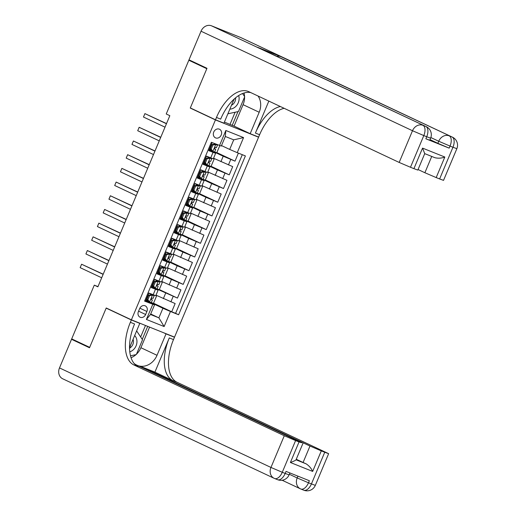 <?xml version="1.0" encoding="UTF-8"?>
<svg xmlns="http://www.w3.org/2000/svg" width="516" height="516" viewBox="0 0 516 516"><rect width="100%" height="100%" fill="white"/><g stroke="black" fill="none" stroke-linecap="round" stroke-linejoin="round"><path stroke-width="0.77" d="M213.747 132.038A4.754 4.018 115.2 0 0 215.449 137.837A4.754 4.018 115.2 0 0 221.209 135.031A4.754 4.018 115.2 0 0 219.5 129.232A4.754 4.018 115.2 0 0 213.747 132.038M256.284 136.127L258.574 137.204L174.537 337.116L131.399 319.83L215.436 119.918L258.574 137.204M212.16 142.603L208.78 150.64L213.037 152.343L210.734 157.819L213.334 158.773L215.636 153.291L213.037 152.343M210.057 158.251L207.148 158.683L206.213 158.244L209.122 157.812L211.721 158.857L206.477 156.122L203.027 164.333L207.277 166.036L204.975 171.512L207.58 172.46L209.883 166.984L207.277 166.036M204.297 171.944L201.395 172.376L200.46 171.938L203.362 171.499L205.968 172.55L200.718 169.809L197.267 178.026L201.524 179.729L199.221 185.205L201.82 186.153L204.123 180.677L201.524 179.729M198.544 185.637L195.635 186.07L194.7 185.631L197.609 185.192L200.208 186.237L194.964 183.502L191.513 191.72L195.77 193.423L193.468 198.899L196.067 199.847L198.37 194.371L195.77 193.423M192.79 199.324L189.882 199.763L188.946 199.324L191.855 198.886L194.455 199.931L189.211 197.196L185.754 205.413L190.011 207.116L187.708 212.592L190.314 213.54L192.616 208.064L190.011 207.116M187.708 212.592L183.457 210.889L180 219.1L184.257 220.809L181.955 226.285L184.554 227.234L186.857 221.757L184.257 220.809M181.277 226.711L178.368 227.15L177.433 226.711L180.342 226.272L182.941 227.317L177.697 224.583L174.247 232.793L178.497 234.503L176.195 239.979L178.8 240.927L181.103 235.451L178.497 234.503M175.517 240.404L172.615 240.843L171.68 240.398L174.582 239.966L177.188 241.011L171.944 238.276L168.487 246.487L172.744 248.196L170.441 253.672L173.041 254.62L175.343 249.144L172.744 248.196M169.764 254.098L166.855 254.536L165.92 254.091L168.829 253.659L171.428 254.704L166.184 251.969L162.734 260.18L166.99 261.883L164.688 267.365L167.287 268.314L169.59 262.838L166.99 261.883M164.688 267.365L160.431 265.656L156.98 273.873L161.231 275.576L158.928 281.059L161.534 282.007L163.836 276.531L161.231 275.576M158.251 281.484L155.348 281.917L154.413 281.478L157.316 281.046L159.921 282.091L154.671 279.356L151.22 287.567L158.077 290.218L151.44 287.044M156 295.165L175.15 303.556L171.699 311.774L153.536 303.221M155.639 288.438L177.452 298.08L159.289 289.528M177.452 298.08L180.903 289.863L161.753 281.472M167.513 267.778L186.663 276.17L183.206 284.387L165.043 275.834M173.266 254.085L192.416 262.476L188.966 270.694L170.802 262.141M179.026 240.398L198.176 248.783L194.719 257L176.556 248.454M184.78 226.705L203.93 235.09L200.472 243.307L182.309 234.761M190.533 213.011L209.683 221.396L206.232 229.614L188.069 221.067M196.293 199.318L215.443 207.703L211.986 215.92L193.823 207.374M202.046 185.625L221.196 194.016L217.746 202.227L199.582 193.681M207.8 171.931L226.95 180.323L223.499 188.534L205.336 179.987M213.56 158.238L232.71 166.629L229.252 174.847L211.089 166.294M215.636 153.291L208.999 150.117M209.883 166.984L203.246 163.811M204.123 180.677L197.486 177.504M198.37 194.371L191.733 191.197M192.616 208.064L185.973 204.891M186.857 221.757L180.219 218.584M181.103 235.451L174.466 232.277M175.343 249.144L168.706 245.971M169.59 262.838L162.953 259.658M163.836 276.531L157.193 273.351M97.976 286.619L94.286 285.142L97.885 286.838L169.835 115.681L166.236 113.984L188.83 60.243L206.813 68.705L190.262 108.07L215.436 119.918M145.628 314.496L146.899 311.483A4.605 3.889 115.2 0 0 145.248 305.865A4.605 3.889 115.2 0 0 139.668 308.587L138.404 311.6A4.605 3.889 115.2 0 0 140.055 317.217A4.605 3.889 115.2 0 0 145.628 314.496L138.578 311.18M221.499 145.577L229.691 149.427L233.722 139.842L225.324 136.482L221.293 146.067L211.347 142.281L144.583 301.118L154.529 304.898L145.686 300.738M219.513 145.551L225.84 130.49L243.565 137.591L237.231 152.652L245.39 155.922L178.62 314.76L170.461 311.49L164.133 326.551L146.409 319.449L152.742 304.388M209.206 149.627L211.973 150.93M213.198 151.511L223.215 156.225L220.912 161.702M203.446 163.32L206.219 164.623M207.445 165.204L217.462 169.912L215.159 175.395M200.369 178.194L197.699 177.007L200.466 178.317M201.685 178.891L211.702 183.606L209.399 189.088M194.616 191.888L191.939 190.701L194.706 192.01M195.932 192.584L205.949 197.299L203.646 202.775M188.862 205.581L186.186 204.394L188.953 205.703M190.178 206.277L200.195 210.992L197.892 216.468M180.426 218.094L183.199 219.397M184.418 219.971L194.435 224.686L192.133 230.162M177.349 232.968L174.672 231.781L177.44 233.09M178.665 233.664L188.682 238.379L186.379 243.855M171.589 246.661L168.919 245.474L171.686 246.783M172.905 247.358L182.922 252.072L180.619 257.548M165.836 260.354L163.159 259.161L165.926 260.477M167.152 261.051L177.169 265.766L174.866 271.242M160.083 274.048L157.406 272.854L160.173 274.17M161.398 274.744L171.415 279.459L169.113 284.935M154.323 287.741L151.646 286.548L154.419 287.857M171.699 311.774L175.601 313.335L242.294 154.684M223.215 156.225L235.012 161.153L238.386 153.117M229.252 174.847L217.462 169.912M223.499 188.534L211.702 183.606M217.746 202.227L205.949 197.299M211.986 215.92L200.195 210.992M206.232 229.614L194.435 224.686M200.472 243.307L188.682 238.379M194.719 257L182.922 252.072M188.966 270.694L177.169 265.766M183.206 284.387L171.415 279.459M152.497 295.178L149.588 295.61L148.653 295.171L151.562 294.739L154.161 295.784L148.918 293.049L155.774 295.7L158.077 290.218M154.677 279.35L158.928 281.059M166.184 251.963L170.441 253.672M171.944 238.269L176.195 239.979M177.697 224.583L181.955 226.285M189.211 197.196L193.468 198.899M194.964 183.502L199.221 185.205M200.724 169.809L204.975 171.512M206.477 156.116L210.734 157.819M144.654 300.938L145.467 301.26L148.918 293.043M154.529 304.898L150.498 314.483L158.889 317.85L162.921 308.265L170.461 311.49M150.704 313.999L158.889 317.85L164.133 326.551M148.569 301.434L145.893 300.241L148.66 301.55M149.885 302.131L162.921 308.265M131.399 319.83L106.225 307.988L89.681 347.352L71.698 338.889L94.286 285.142M195.867 63.062L188.83 60.243M175.601 313.335L178.62 314.76M156.767 295.526L153.458 303.395L151.323 302.537M235.012 161.153L216.849 152.601M162.521 281.833L159.218 289.702L157.077 288.844M168.28 268.139L164.972 276.008L162.837 275.151M174.034 254.446L170.732 262.315L168.59 261.457M179.794 240.759L176.485 248.622L174.35 247.764M185.547 227.066L182.238 234.928L180.103 234.07M183.103 219.274L180.426 218.087M191.301 213.372L187.998 221.235L185.857 220.377M197.06 199.679L193.752 207.542L191.617 206.684M202.814 185.986L199.511 193.848L197.37 192.997M208.574 172.292L205.265 180.155L203.13 179.304M206.129 164.507L203.452 163.314M214.327 158.599L211.018 166.468L208.883 165.61M211.882 150.814L209.206 149.621M219.777 145.628L216.778 152.775L214.637 151.917M237.231 152.652L229.691 149.427M150.498 314.483L146.409 319.449M225.84 130.49L225.324 136.482M243.565 137.591L233.722 139.842M190.262 108.07L192.61 109.011M149.588 295.61L147.866 299.719L149.621 302.021L151.272 302.615M149.621 302.021L148.64 301.525L146.931 299.28L147.866 299.719M148.234 300.989L146.015 299.951M151.562 294.739L148.892 293.107M148.653 295.171L146.931 299.28M103.2 274.19L81.593 264.231L103.129 274.364M80.154 267.649L81.593 264.231L80.154 267.649L101.691 277.789M154.161 295.784L153.071 298.383L151.981 298.061L151.194 298.758L151.272 299.544L152.381 300.028L151.143 299.145M147.666 297.526L147.131 297.293M147.105 297.351L147.641 297.59M148.331 295.945L147.802 295.707M129.768 351.835A9.656 8.159 115.2 0 0 133.199 349.88A9.656 8.159 115.2 0 0 134.676 335.535M129.735 348.055A6.611 5.586 115.2 0 0 130.871 347.242A6.611 5.586 115.2 0 0 133.07 339.354M136.63 330.891L142.519 339.773L136.301 354.557L130.49 355.814M229.839 109.153A9.656 8.159 115.2 0 0 235.367 106.831A9.656 8.159 115.2 0 0 238.669 95.57M231.49 105.225A6.611 5.586 115.2 0 0 233.039 104.2A6.611 5.586 115.2 0 0 235.58 97.84M244.391 96.279L242.585 93.531L244.687 96.731L238.469 111.514L227.885 113.797M303.647 490.142A8.914 4.767 -68.2 0 0 303.782 490.2A8.914 4.767 -68.2 0 0 311.412 483.956L324.738 452.255L328.64 453.68L315.315 485.382L308.497 482.789L309.361 480.731L286.045 471.392L285.187 473.443L282.271 472.275L270.958 467.444L284.284 435.743L295.597 440.58L282.271 472.275A8.914 4.767 111.8 0 1 274.635 478.519A8.914 4.767 111.8 0 1 274.499 478.461A8.914 7.534 115.2 0 1 274.157 478.313A8.914 8.914 0 0 0 274.635 478.519L277.55 479.687A8.914 4.767 -68.2 0 0 285.187 473.443L289.089 474.868L289.902 472.933M59.495 367.914L270.958 467.444A8.914 7.534 115.2 0 0 274.157 478.313L62.694 378.789A8.914 7.534 -64.8 0 1 59.495 367.914L71.524 339.302L89.507 347.765L106.167 308.123L131.341 319.972L130.367 322.3A37.146 19.847 -68.2 0 0 133.954 364.993L284.284 435.743M108.515 309.065L106.167 308.123M137.508 322.281L139.797 323.358L130.787 344.785A16.718 14.125 115.2 0 0 129.548 349.003M134.044 363.387A16.718 14.125 115.2 0 0 135.766 364.625M137.849 365.605A16.718 14.125 115.2 0 0 157.019 355.298L166.023 333.871L174.479 337.258L173.499 339.586A37.146 19.847 -68.2 0 0 177.091 382.279L328.64 453.68M139.797 323.358L131.341 319.972M141.481 367.315L141.681 366.831L309.987 446.043L321.3 450.881L312.664 471.418L290.398 462.497C293.752 461.278 295.629 460.382 296.029 459.801L306.175 463.865L303.085 462.478L309.987 446.043M154.91 372.133L169.3 337.903A37.146 19.847 -68.2 0 0 172.892 380.595L154.91 372.133L141.681 366.831M290.398 462.497L299.035 441.954L295.597 440.58M299.035 441.954L301.712 442.728L134.682 364.115M78.561 342.121L71.524 339.302M163.74 332.794L166.023 333.871M172.189 336.18L174.479 337.258M324.738 452.255L321.3 450.881M296.261 459.266L303.085 462.478M130.367 322.3L134.56 323.977A37.146 19.847 -68.2 0 0 138.153 366.676L133.954 364.993M306.175 463.865C309.065 465.767 311.232 468.283 312.664 471.418M302.937 443.379L296.029 459.801M149.569 327.112L140.907 347.713A16.718 14.125 -64.8 0 1 136.443 354.228M136.018 354.621A16.718 14.125 -64.8 0 1 131.045 357.723M142.242 339.354L147.699 326.364M140.662 336.967L145.486 325.48M425.861 138.791L426.719 136.74L430.621 138.165L429.763 140.217L425.861 138.791L449.172 148.137L437.865 143.306L438.729 141.249L430.86 137.546M430.015 139.61L437.865 143.306M206.98 68.293L190.32 107.934L215.495 119.783L216.475 117.454A37.146 19.847 111.8 0 1 248.273 91.435A37.146 19.847 111.8 0 1 248.841 91.687L399.171 162.437L412.497 130.735L201.034 31.212L188.998 59.83L206.98 68.293M244.584 96.976A16.718 14.125 -64.8 0 1 243.075 104.671L234.064 126.097L250.176 133.683L259.187 112.249A16.718 14.125 115.2 0 0 258.058 96.021M234.522 98.749A16.718 14.125 115.2 0 0 232.955 101.742L223.944 123.169L215.495 119.783M250.176 133.683L258.632 137.069L259.606 134.74A37.146 19.847 111.8 0 1 284.155 108.302M268.842 101.097L255.414 133.057A37.146 19.847 111.8 0 1 280.382 106.528M444.824 157.032C441.541 158.283 438.226 158.502 434.878 157.696L424.733 153.633L422.552 148.111L444.824 157.032L436.188 177.575L439.626 178.949L452.951 147.254L450.036 146.086L449.172 148.137M436.188 177.575L424.881 172.737L431.731 156.438M418.057 169.525L424.881 172.737M276.828 56.341A8.914 7.534 -64.8 0 1 280.865 56.625L452.087 137.004A8.914 4.767 -68.2 0 1 452.951 147.254L456.853 148.673L443.528 180.374L439.626 178.949M201.034 31.212A8.914 7.534 -64.8 0 1 211.476 25.8L240.624 37.481A8.914 7.534 -64.8 0 1 240.966 37.629L452.435 137.153A8.914 7.534 115.2 0 0 452.087 137.004L240.624 37.481M280.865 56.625L257.548 47.279A8.914 7.534 -64.8 0 1 257.89 47.427L426.203 126.639A8.914 7.534 115.2 0 0 425.861 126.491L257.548 47.279M234.064 126.097L232.2 125.349L237.973 111.617M224.408 122.079L232.2 125.349M434.878 157.696L424.733 153.633L417.825 170.074L413.922 168.648L422.552 148.111M211.476 25.8L425.861 126.491A8.914 4.767 -68.2 0 1 426.719 136.74L423.81 135.573L410.484 167.268L413.922 168.648M410.484 167.268L399.171 162.437M216.475 117.454L220.667 119.138A37.146 19.847 111.8 0 1 250.789 92.603M244.036 93.015A16.718 14.125 -64.8 0 1 244.571 96.55M230.039 124.337L235.128 112.23M155.348 281.917L153.62 286.025L155.374 288.328L157.038 288.934L158.135 286.335L156.903 285.458M155.374 288.328L154.394 287.831L152.684 285.587L153.62 286.025M153.987 287.296L151.769 286.257M157.316 281.046L154.645 279.414M154.413 281.478L152.684 285.587M108.953 260.503L87.352 250.537L108.882 260.67M85.914 253.956L87.352 250.537L85.914 253.956L107.444 264.095M153.42 283.832L152.891 283.6M152.865 283.658L153.394 283.897M154.084 282.252L153.555 282.013M158.812 284.677L157.735 284.368L156.948 285.064L157.025 285.851L158.135 286.335M161.102 268.223L160.166 267.785L162.998 267.359L164.011 267.791L161.102 268.223L159.373 272.332L161.127 274.635L162.785 275.228M161.127 274.635L160.192 274.196L158.438 271.893L159.373 272.332M159.747 273.603L157.528 272.571M163.075 267.353L160.405 265.721M164.011 267.791L165.675 268.397L164.875 267.765L160.431 265.663M160.166 267.785L158.438 271.893M114.713 246.809L93.106 236.844L114.642 246.977M91.667 240.269L93.106 236.844L91.667 240.269L113.204 250.402M165.675 268.397L164.578 270.997L163.495 270.674L162.708 271.371L162.785 272.158L163.888 272.642L162.656 271.764M159.18 270.139L158.644 269.907M158.618 269.965L159.147 270.203M159.837 268.565L159.309 268.32M166.855 254.536L165.133 258.639L166.887 260.948L168.551 261.548L169.648 258.948L168.416 258.071M166.887 260.948L165.952 260.503L164.198 258.2L165.133 258.639M165.501 259.909L163.282 258.877M168.829 253.659L166.158 252.027M165.92 254.091L164.198 258.2M120.467 233.116L98.866 223.151L120.396 233.284M97.421 226.576L98.866 223.151L97.421 226.576L118.957 236.709M164.933 256.446L164.404 256.213M164.378 256.271L164.907 256.51M165.597 254.872L165.068 254.633M170.325 257.291L169.248 256.981L168.461 257.678L168.538 258.464L169.635 258.929M172.615 240.843L170.886 244.952L172.641 247.254L174.292 247.841M172.641 247.254L171.705 246.809L169.951 244.507L170.886 244.952M171.254 246.222L169.035 245.184M174.582 239.966L171.918 238.334M177.188 241.011L176.091 243.61L175.001 243.288L174.221 243.984L174.298 244.771L175.401 245.255L174.169 244.378M171.68 240.398L169.951 244.507M126.22 219.423L104.619 209.457L126.149 219.59M103.181 212.882L104.619 209.457L103.181 212.882L124.711 223.015M170.686 242.759L170.157 242.52M170.132 242.578L170.661 242.823M171.351 241.178L170.822 240.94M178.368 227.15L176.64 231.258L178.401 233.561L180.052 234.148M178.401 233.561L177.42 233.064L175.704 230.813L176.64 231.258M177.014 232.529L174.795 231.49M180.342 226.272L177.672 224.641M177.433 226.711L175.704 230.813M131.98 205.729L110.372 195.764L131.909 205.897M108.934 199.189L110.372 195.764L108.934 199.189L130.471 209.322M181.832 229.904L180.761 229.594L179.974 230.291L180.052 231.078L181.155 231.561L179.923 230.684M176.446 229.065L175.911 228.827M175.885 228.885L176.42 229.13M177.111 227.485L176.575 227.246M181.155 231.561L180.065 234.167M184.128 213.456L183.193 213.018L186.095 212.579L187.031 213.018L184.128 213.456L182.4 217.565L184.154 219.868L185.805 220.455M184.154 219.868L183.174 219.371L181.464 217.12L182.4 217.565M182.767 218.836L180.548 217.797M186.095 212.579L183.425 210.947M187.031 213.018L188.695 213.624L187.895 212.998L183.451 210.889M183.193 213.018L181.464 217.12M137.733 192.036L116.132 182.071L137.662 192.204M114.694 185.496L116.132 182.071L114.694 185.496L136.224 195.629M187.592 216.21L186.515 215.901L185.728 216.597L185.805 217.384L186.915 217.868L185.683 216.991M182.2 215.372L181.671 215.133M181.645 215.198L182.174 215.436M182.864 213.792L182.335 213.553M189.882 199.763L188.153 203.872L189.907 206.174L191.565 206.761M189.907 206.174L188.972 205.736L187.218 203.433L188.153 203.872M188.521 205.142L186.308 204.104M191.855 198.886L189.185 197.26M188.946 199.324L187.218 203.433M143.493 178.343L121.886 168.377L143.422 178.51M120.447 171.802L121.886 168.377L120.447 171.802L141.977 181.935M193.345 202.517L192.275 202.208L191.488 202.904L191.565 203.691L192.668 204.175L191.436 203.298M187.953 201.679L187.424 201.44M187.398 201.504L187.927 201.743M188.617 200.098L188.088 199.86M192.668 204.175L191.578 206.781M195.635 186.07L193.913 190.178L195.667 192.481L197.318 193.068M195.667 192.481L194.687 191.984L192.978 189.74L193.913 190.178M194.28 191.449L192.062 190.41M197.609 185.192L194.938 183.567M194.7 185.631L192.978 189.74M149.247 164.649L127.639 154.684L149.176 164.823M126.201 158.109L127.639 154.684L126.201 158.109L147.737 168.242M199.105 188.824L198.028 188.514L197.241 189.211L197.318 189.998L198.428 190.488L197.189 189.604M193.713 187.985L193.178 187.747M193.158 187.811L193.687 188.05M194.377 186.405L193.848 186.166M201.395 172.376L199.666 176.485L201.421 178.788L203.072 179.375M201.421 178.788L200.44 178.291L198.731 176.046L199.666 176.485M200.034 177.756L197.815 176.717M203.362 171.499L200.698 169.874M200.46 171.938L198.731 176.046M155 150.956L133.399 140.991L154.929 151.13M131.961 144.416L133.399 140.991L131.961 144.416L153.491 154.548M204.858 175.13L203.781 174.827L203.001 175.524L203.078 176.304L204.181 176.795L202.949 175.911M199.466 174.292L198.937 174.06M198.912 174.118L199.44 174.356M200.131 172.712L199.602 172.473M207.148 158.683L205.42 162.792L207.18 165.094L208.832 165.688M207.18 165.094L206.2 164.598L204.484 162.353L205.42 162.792M205.794 164.062L203.575 163.024M209.122 157.812L206.452 156.18M206.213 158.244L204.484 162.353M160.76 137.262L139.152 127.304L160.689 137.437M137.714 130.722L139.152 127.304L137.714 130.722L159.251 140.855M211.721 158.857L210.625 161.456L209.541 161.134L208.754 161.831L208.832 162.617L209.935 163.101L208.703 162.218M205.226 160.599L204.691 160.366M204.665 160.424L205.194 160.663M205.89 159.018L205.355 158.78M212.902 144.99L211.973 144.551L214.804 144.125L215.811 144.557L212.902 144.99L211.179 149.098L212.934 151.401L214.598 152.007L215.694 149.408L214.463 148.524M212.934 151.401L211.953 150.904L210.244 148.66L211.179 149.098M211.547 150.369L209.328 149.33M214.875 144.119L215.688 144.403L214.314 143.467M215.811 144.557L217.475 145.164L215.849 144.08M211.973 144.551L210.244 148.66M166.513 123.569L144.912 113.61L166.442 123.743M143.474 117.029L144.912 113.61L143.474 117.029L165.004 127.168M210.98 146.905L210.451 146.673M210.425 146.731L210.954 146.97M211.644 145.325L211.115 145.086M216.372 147.744L215.295 147.441L214.508 148.137L214.585 148.924L215.694 149.408M165.655 293.153L163.353 298.629M173.195 296.371L170.893 301.847M230.755 159.444L228.453 164.92M225.002 173.137L222.699 178.613M219.242 186.831L216.939 192.307M213.489 200.524L211.186 206M207.735 214.217L205.433 219.693M201.975 227.911L199.673 233.387M196.222 241.604L193.919 247.08M190.462 255.297L188.159 260.774M184.709 268.984L182.406 274.467M178.955 282.678L176.653 288.16M155.477 289.27L153.175 294.746M139.862 308.175L146.899 311.483M152.426 295.191L149.576 301.963M151.446 294.752L151.588 294.41M169.3 337.903L173.499 339.586M172.892 380.595L177.091 382.279M289.341 474.262L297.19 477.951L297.945 476.158M277.415 479.628A8.914 4.767 -68.2 0 0 277.55 479.687A8.914 8.914 0 0 0 289.089 474.868M297.19 477.951A8.914 7.534 115.2 0 0 300.389 488.826A8.914 7.534 115.2 0 0 300.731 488.975A8.914 4.767 111.8 0 0 300.867 489.033A8.914 4.767 111.8 0 0 308.497 482.789L297.19 477.951M140.907 347.713L157.019 355.298M255.414 133.057L259.606 134.74M438.729 141.249L450.036 146.086A8.914 4.767 111.8 0 0 449.178 135.837A8.914 7.534 115.2 0 0 438.729 141.249M412.497 130.735L423.81 135.573A8.914 4.767 111.8 0 0 422.946 125.324A8.914 7.534 115.2 0 0 412.497 130.735M243.075 104.671L259.187 112.249M158.18 281.497L155.329 288.27M157.199 281.059L157.341 280.723M163.933 267.804L161.089 274.583M162.959 267.372L163.101 267.03M169.693 254.111L166.842 260.89M168.713 253.679L168.855 253.337M175.446 240.417L172.602 247.196M174.466 239.985L174.614 239.643M181.206 226.724L178.355 233.503M180.226 226.292L180.368 225.95M186.96 213.031L184.109 219.81M185.979 212.598L186.121 212.257M192.713 199.337L189.869 206.116M191.739 198.905L191.881 198.563M198.473 185.644L195.622 192.423M197.493 185.212L197.634 184.87M204.226 171.951L201.375 178.73M203.246 171.518L203.394 171.177M209.986 158.257L207.135 165.036M209.006 157.825L209.148 157.483M215.74 144.57L212.889 151.343M214.759 144.132L214.901 143.79M151.285 302.628L152.381 300.028M282.142 480.235L300.389 488.826A8.914 8.914 0 0 0 300.867 489.033L303.782 490.2A8.914 8.914 0 0 0 315.315 485.382M456.853 148.673A8.914 8.914 0 0 0 452.435 137.153M430.621 138.165A8.914 8.914 0 0 0 426.203 126.639M158.825 284.69L159.921 282.091M162.798 275.241L163.888 272.642M170.338 257.303L171.428 254.704M174.311 247.861L175.401 245.255M181.851 229.923L182.941 227.317M185.818 220.474L186.915 217.868M187.605 216.23L188.695 213.624M193.358 202.536L194.455 199.931M197.331 193.087L198.428 190.488M199.118 188.843L200.208 186.237M203.085 179.394L204.181 176.795M204.871 175.15L205.968 172.55M208.845 165.7L209.935 163.101M216.385 147.763L217.475 145.164"/></g></svg>
